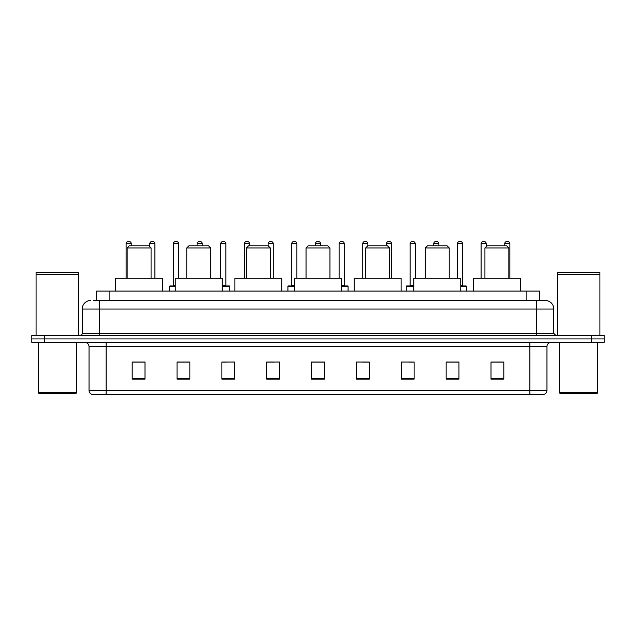 <?xml version="1.0" encoding="UTF-8"?>
<svg xmlns="http://www.w3.org/2000/svg" width="636" height="636" viewBox="0 0 636 636"><rect width="100%" height="100%" fill="white"/><g stroke="black" fill="none" stroke-linecap="round" stroke-linejoin="round"><path stroke-width="0.95" d="M96.306 300.486L96.306 291.089L539.694 291.089L539.694 300.486M93.937 300.486L542.262 300.486M93.738 300.486L99.296 300.486L99.296 309.032L82.203 309.032L82.203 333.375A2.139 2.139 0 0 1 80.072 335.514M90.749 300.486A8.546 8.546 0 0 0 82.203 309.032M553.797 309.032L536.705 309.032L536.705 300.486L545.251 300.486A8.546 8.546 0 0 1 553.797 309.032L553.797 333.375L555.928 335.514M44.615 335.514L31.8 335.514L31.8 338.932L44.615 338.932L31.8 338.932L31.8 342.351L44.615 342.351L44.615 338.932L591.385 338.932L44.615 338.932L44.615 335.514L591.385 335.514L591.385 338.932L604.2 338.932L591.385 338.932L591.385 342.351L44.615 342.351M604.2 335.514L604.2 338.932L604.2 335.514L591.385 335.514M543.669 394.463L529.875 394.463L529.875 390.361L546.96 390.361L546.96 346.62A4.269 4.269 0 0 1 551.229 342.351M543.542 394.463L92.117 394.463A4.269 4.269 0 0 1 89.04 390.361L89.04 346.62C88.786 344.028 87.363 342.605 84.771 342.351M503.815 379.128L503.815 362.043L491 362.043L491 379.128L503.815 379.128M458.961 379.128L458.961 362.043L446.146 362.043L446.146 379.128L458.961 379.128M414.115 379.128L414.115 362.043L401.3 362.043L401.3 379.128L414.115 379.128M369.262 379.128L369.262 362.043L356.446 362.043L356.446 379.128L369.262 379.128M145 379.128L145 362.043L132.185 362.043L132.185 379.128L145 379.128M189.854 379.128L189.854 362.043L177.039 362.043L177.039 379.128L189.854 379.128M234.7 379.128L234.7 362.043L221.885 362.043L221.885 379.128L234.7 379.128M279.554 379.128L279.554 362.043L266.738 362.043L266.738 379.128L279.554 379.128M324.408 379.128L324.408 362.043L311.592 362.043L311.592 379.128L324.408 379.128M604.2 342.351L604.2 338.932L604.2 342.351L591.385 342.351M409.457 362.13L414.115 362.13M456.783 362.13L452.641 362.13M266.738 362.13L273.877 362.13M221.885 362.13L226.543 362.13M183.359 362.13L179.217 362.13M362.123 362.13L369.262 362.13M324.408 362.13L311.592 362.13M189.854 362.13L177.039 362.13M145 362.13L132.185 362.13M458.961 362.13L446.146 362.13M503.815 362.13L491 362.13M75.795 393.605L39.058 393.605L38.208 392.754L76.654 392.754L75.795 393.605M38.208 342.351L38.208 392.754M76.654 342.351L76.654 392.754M36.069 274.641L78.784 274.641L36.069 274.641L36.069 335.514M78.784 274.641L78.784 335.514M78.578 274.426L36.284 274.426M78.784 274.219L78.784 272.295L36.069 272.295L36.069 274.219M127.144 247.945L151.066 247.945L148.927 245.806L129.275 245.806L127.144 247.945L127.144 278.274M151.066 247.945L151.066 278.274M162.601 291.089L162.601 278.274L115.609 278.274L115.609 291.089M186.777 247.945L210.699 247.945L208.56 245.806L188.908 245.806L186.777 247.945L186.777 278.274M210.699 247.945L210.699 278.274M222.226 291.089L222.226 278.274L175.242 278.274L175.242 291.089M246.41 247.945L270.332 247.945L268.193 245.806L248.541 245.806L246.41 247.945L246.41 278.274M270.332 247.945L270.332 278.274M281.859 291.089L281.859 278.274L234.875 278.274L234.875 291.089M306.043 247.945L329.957 247.945L327.826 245.806L308.174 245.806L306.043 247.945L306.043 278.274M329.957 247.945L329.957 278.274M341.492 291.089L341.492 278.274L294.508 278.274L294.508 291.089M365.668 247.945L389.59 247.945L387.459 245.806L367.807 245.806L365.668 247.945L365.668 278.274M389.59 247.945L389.59 278.274M401.125 291.089L401.125 278.274L354.141 278.274L354.141 291.089M425.301 247.945L449.223 247.945L447.092 245.806L427.44 245.806L425.301 247.945L425.301 278.274M449.223 247.945L449.223 278.274M460.758 291.089L460.758 278.274L413.774 278.274L413.774 291.089M484.934 247.945L508.856 247.945L506.725 245.806L487.073 245.806L484.934 247.945L484.934 278.274M508.856 247.945L508.856 278.274M520.391 291.089L520.391 278.274L473.399 278.274L473.399 291.089M596.942 393.605L560.205 393.605L559.346 392.754L597.792 392.754L596.942 393.605M559.346 342.351L559.346 392.754M597.792 342.351L597.792 392.754M557.216 274.641L599.931 274.641L557.216 274.641L557.216 335.514M599.931 274.641L599.931 335.514M599.716 274.426L557.422 274.426M599.931 274.219L599.931 272.295L557.216 272.295L557.216 274.219M131.247 245.806L131.247 243.675A2.139 2.139 0 0 0 129.108 241.537L128.257 241.537A2.139 2.139 0 0 0 126.119 243.675L126.119 278.274M154.906 278.274L154.906 243.675A2.139 2.139 0 0 0 152.775 241.537L151.917 241.537A2.139 2.139 0 0 0 149.786 243.675L149.786 246.665M175.242 286.391L169.605 286.391A0.429 0.429 0 0 1 170.027 285.962L175.242 285.962M173.445 243.675A2.139 2.139 0 0 1 175.584 241.537L176.434 241.537A2.139 2.139 0 0 1 178.573 243.675L173.445 243.675L173.445 285.532A0.429 0.429 0 0 1 173.024 285.962M178.573 243.675L178.573 278.274M169.605 286.391L169.605 291.089M202.24 245.806L202.24 243.675A2.139 2.139 0 0 0 200.101 241.537L199.251 241.537A2.139 2.139 0 0 0 197.112 243.675L197.112 245.806M229.747 291.089L229.747 286.391A0.429 0.429 0 0 0 229.318 285.962L222.226 285.962M225.907 243.675L220.779 243.675A2.139 2.139 0 0 1 222.91 241.537L223.769 241.537A2.139 2.139 0 0 1 225.907 243.675L225.907 285.532A0.429 0.429 0 0 0 226.329 285.962M220.779 243.675L220.779 278.274M249.566 245.806L249.566 243.675A2.139 2.139 0 0 0 247.436 241.537L246.577 241.537A2.139 2.139 0 0 0 244.439 243.675L244.439 278.274M273.234 278.274L273.234 243.675A2.139 2.139 0 0 0 271.095 241.537L270.244 241.537A2.139 2.139 0 0 0 268.106 243.675L268.106 245.806M294.508 286.391L287.925 286.391A0.429 0.429 0 0 1 288.354 285.962L294.508 285.962M291.773 243.675A2.139 2.139 0 0 1 293.911 241.537L294.762 241.537A2.139 2.139 0 0 1 296.901 243.675L291.773 243.675L291.773 285.532A0.429 0.429 0 0 1 291.344 285.962M296.901 243.675L296.901 278.274M287.925 286.391L287.925 291.089M320.56 245.806L320.56 243.675A2.139 2.139 0 0 0 318.429 241.537L317.571 241.537A2.139 2.139 0 0 0 315.44 243.675L315.44 245.806M348.075 291.089L348.075 286.391A0.429 0.429 0 0 0 347.646 285.962L341.492 285.962M344.227 243.675L339.099 243.675A2.139 2.139 0 0 1 341.238 241.537L342.089 241.537A2.139 2.139 0 0 1 344.227 243.675L344.227 285.532A0.429 0.429 0 0 0 344.656 285.962M339.099 243.675L339.099 278.274M367.894 245.806L367.894 243.675A2.139 2.139 0 0 0 365.756 241.537L364.905 241.537A2.139 2.139 0 0 0 362.766 243.675L362.766 278.274M391.561 278.274L391.561 243.675A2.139 2.139 0 0 0 389.423 241.537L388.564 241.537A2.139 2.139 0 0 0 386.434 243.675L386.434 245.806M413.774 286.391L406.253 286.391A0.429 0.429 0 0 1 406.682 285.962L413.774 285.962M410.093 243.675A2.139 2.139 0 0 1 412.231 241.537L413.09 241.537A2.139 2.139 0 0 1 415.221 243.675L410.093 243.675L410.093 285.532A0.429 0.429 0 0 1 409.671 285.962M415.221 243.675L415.221 278.274M406.253 286.391L406.253 291.089M438.888 245.806L438.888 243.675A2.139 2.139 0 0 0 436.749 241.537L435.899 241.537A2.139 2.139 0 0 0 433.76 243.675L433.76 245.806M466.395 291.089L466.395 286.391A0.429 0.429 0 0 0 465.973 285.962L460.758 285.962M462.555 243.675L457.427 243.675A2.139 2.139 0 0 1 459.566 241.537L460.416 241.537A2.139 2.139 0 0 1 462.555 243.675L462.555 285.532A0.429 0.429 0 0 0 462.976 285.962M457.427 243.675L457.427 278.274M486.214 246.665L486.214 243.675A2.139 2.139 0 0 0 484.083 241.537L483.225 241.537A2.139 2.139 0 0 0 481.094 243.675L481.094 278.274M509.881 278.274L509.881 243.675A2.139 2.139 0 0 0 507.743 241.537L506.892 241.537A2.139 2.139 0 0 0 504.753 243.675L504.753 245.806M109.122 300.486L109.122 291.089M526.878 300.486L526.878 291.089M99.296 335.514L99.296 333.375L553.797 333.375M82.203 333.375L99.296 333.375L99.296 309.032L536.705 309.032L536.705 335.514M529.875 342.351L529.875 346.62L89.04 346.62M546.96 346.62L529.875 346.62L529.875 390.361L106.125 390.361L106.125 394.463M89.04 390.361L106.125 390.361L106.125 342.351M324.408 378.531L311.592 378.531M279.554 378.531L266.738 378.531M234.7 378.531L221.885 378.531M189.854 378.531L177.039 378.531M145 378.531L132.185 378.531M369.262 378.531L356.446 378.531M414.115 378.531L401.3 378.531M458.961 378.531L446.146 378.531M503.815 378.531L491 378.531M131.247 243.675L126.119 243.675M154.906 243.675L149.786 243.675M173.445 285.532L175.242 285.532M202.24 243.675L197.112 243.675M229.747 286.391L222.226 286.391M222.226 285.532L225.907 285.532M249.566 243.675L244.439 243.675M273.234 243.675L268.106 243.675M291.773 285.532L294.508 285.532M320.56 243.675L315.44 243.675M348.075 286.391L341.492 286.391M341.492 285.532L344.227 285.532M367.894 243.675L362.766 243.675M391.561 243.675L386.434 243.675M410.093 285.532L413.774 285.532M438.888 243.675L433.76 243.675M466.395 286.391L460.758 286.391M460.758 285.532L462.555 285.532M486.214 243.675L481.094 243.675M509.881 243.675L504.753 243.675M543.883 394.463C545.815 393.779 546.841 392.412 546.96 390.361"/></g></svg>
